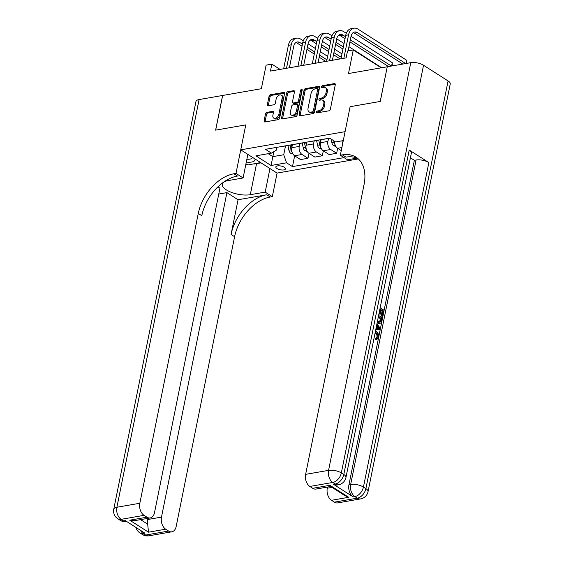 <?xml version="1.0" encoding="UTF-8"?>
<svg xmlns="http://www.w3.org/2000/svg" width="564" height="564" viewBox="0 0 564 564"><rect width="100%" height="100%" fill="white"/><g stroke="black" fill="none" stroke-linecap="round" stroke-linejoin="round"><path stroke-width="0.85" d="M316.39 112.074A1.057 0.684 -57.4 0 0 316.615 112.828A1.057 0.684 -57.4 0 0 316.989 112.892L328.946 110.805A1.509 0.98 -57.4 0 0 330.349 109.254L335.284 84.748A1.509 0.98 -57.4 0 0 334.974 83.676A1.509 0.98 -57.4 0 0 334.438 83.585L322.474 85.672A1.057 0.684 -57.4 0 0 321.494 86.757A1.057 0.684 -57.4 0 0 321.72 87.512A1.057 0.684 -57.4 0 0 322.093 87.575L323.637 87.307A4.822 3.137 -57.4 0 1 325.357 87.596A4.822 3.137 -57.4 0 1 326.366 91.037L325.95 93.074A4.822 3.137 -57.4 0 1 321.473 98.058L319.922 98.326A1.057 0.684 -57.4 0 0 318.942 99.419A1.057 0.684 -57.4 0 0 319.168 100.173A1.057 0.684 -57.4 0 0 319.541 100.237L321.085 99.962A4.822 3.137 -57.4 0 1 322.805 100.258A4.822 3.137 -57.4 0 1 323.814 103.691L323.398 105.736A4.822 3.137 -57.4 0 1 318.921 110.72L317.37 110.988A1.057 0.684 -57.4 0 0 316.39 112.074M322.805 100.258L323.792 100.885A4.822 3.137 -57.4 0 1 324.793 104.319L324.385 106.363A4.822 3.137 -57.4 0 1 319.901 111.348L318.357 111.616A1.057 0.684 -57.4 0 0 317.377 112.708A1.057 0.684 -57.4 0 0 317.356 112.828M335.305 84.233L323.461 86.299A1.057 0.684 -57.4 0 0 322.481 87.392A1.057 0.684 -57.4 0 0 322.46 87.512M325.357 87.596L326.344 88.224A4.822 3.137 -57.4 0 1 327.346 91.664L326.937 93.702A4.822 3.137 -57.4 0 1 322.453 98.686L320.909 98.954A1.057 0.684 -57.4 0 0 319.929 100.047A1.057 0.684 -57.4 0 0 319.908 100.173M283.791 169.912A4.914 1.911 -168.6 0 0 285.469 168.876A4.914 1.911 -168.6 0 0 282.839 166.549A4.914 1.911 -168.6 0 0 277.509 165.894A4.914 1.911 -168.6 0 0 275.831 166.937A4.914 1.911 -168.6 0 0 278.461 169.263A4.914 1.911 -168.6 0 0 283.791 169.912M266.899 112.363A1.509 0.98 -57.4 0 0 265.496 113.921L264.114 120.795A1.509 0.98 -57.4 0 0 264.424 121.866A1.509 0.98 -57.4 0 0 264.96 121.958L278.242 119.646A1.509 0.98 -57.4 0 0 279.645 118.087L284.58 93.589A1.509 0.98 -57.4 0 0 284.27 92.517A1.509 0.98 -57.4 0 0 283.734 92.425L270.452 94.738A1.509 0.98 -57.4 0 0 269.049 96.296L267.378 104.601A1.509 0.98 -57.4 0 0 267.688 105.672A1.509 0.98 -57.4 0 0 268.231 105.764L273.914 104.77A1.509 0.98 -57.4 0 0 275.31 103.212L276.141 99.095A4.033 2.623 -57.4 0 1 278.306 95.668A4.033 2.623 -57.4 0 1 281.323 95.175A4.033 2.623 -57.4 0 1 282.162 98.051L278.912 114.175A4.033 2.623 -57.4 0 1 276.748 117.608A4.033 2.623 -57.4 0 1 273.73 118.102A4.033 2.623 -57.4 0 1 272.891 115.225L273.434 112.539A1.509 0.98 -57.4 0 0 273.117 111.468A1.509 0.98 -57.4 0 0 272.581 111.376L266.899 112.363L267.879 112.99A1.509 0.98 -57.4 0 0 266.483 114.548L265.094 121.422A1.509 0.98 -57.4 0 0 265.073 121.944M387.2 66.785L348.503 73.531L353.261 49.956L347.523 50.957L346.127 57.888L270.452 71.078L271.848 64.141L266.116 65.142L261.365 88.717L222.66 95.464L215.674 130.129L245.77 124.884L240.736 149.841L345.083 131.659L350.117 106.695L340.332 155.227L342.39 154.867A38.387 24.978 122.6 0 1 356.081 157.201A38.387 24.978 122.6 0 1 364.069 184.541L305.632 474.359L328.565 470.362L410.768 62.675L387.264 66.771L380.27 101.442L350.117 106.695L380.214 101.45L387.249 66.813M299.117 114.696A1.509 0.98 -57.4 0 0 299.428 115.768A1.509 0.98 -57.4 0 0 299.963 115.86L313.246 113.547A1.509 0.98 -57.4 0 0 314.649 111.989L319.584 87.49A1.509 0.98 -57.4 0 0 319.273 86.412A1.509 0.98 -57.4 0 0 318.738 86.32L305.455 88.64A1.509 0.98 -57.4 0 0 304.052 90.198L299.117 114.696L300.097 115.324A1.509 0.98 -57.4 0 0 300.076 115.839M295.748 116.593L282.465 118.912A1.509 0.98 -57.4 0 1 281.929 118.821A1.509 0.98 -57.4 0 1 281.612 117.742L286.554 93.243A1.509 0.98 -57.4 0 1 287.95 91.685L293.64 90.698A1.509 0.98 -57.4 0 1 294.175 90.79A1.509 0.98 -57.4 0 1 294.486 91.862L292.483 101.795A1.509 0.98 -57.4 0 0 292.801 102.874A1.509 0.98 -57.4 0 0 293.336 102.965L297.108 102.303A1.509 0.98 -57.4 0 0 298.504 100.752L300.591 90.402A1.057 0.684 -57.4 0 1 301.155 89.507A1.057 0.684 -57.4 0 1 301.944 89.38A1.057 0.684 -57.4 0 1 302.17 90.127L297.143 115.035A1.509 0.98 -57.4 0 1 295.748 116.593M358.323 158.921L277.079 173.085L240.736 149.841M343.279 140.605L335.622 141.938L329.679 138.138L265.468 149.326L271.411 153.133L276.459 150.094L277.016 147.317M344.054 157.617L292.476 166.606L286.533 162.806L271.058 165.499L255.929 155.826L271.411 153.133M280.068 69.4L271.848 64.141M381.208 67.828L353.261 49.956M273.836 151.674L272.835 156.644L283.727 154.74L285.504 145.935M308.987 153.323L307.986 158.28L300.527 159.577L294.591 155.777A6.141 4.004 -99.9 0 1 291.778 147.719L292.399 144.638M307.986 158.28L302.043 154.48A6.141 4.004 -99.9 0 1 299.23 146.421L299.837 143.439M323.32 150.821L322.319 155.784L314.867 157.081L308.924 153.281A6.141 4.004 -99.9 0 1 306.111 145.223L306.731 142.135M322.319 155.784L316.376 151.984A6.141 4.004 -99.9 0 1 313.563 143.926L314.169 140.944M337.653 148.325L336.652 153.288L329.2 154.585L323.257 150.785A6.141 4.004 -99.9 0 1 320.444 142.727L321.064 139.639M336.652 153.288L330.708 149.481A6.141 4.004 -99.9 0 1 327.895 141.423L328.502 138.441M268.21 153.69L272.835 156.644L271.058 165.499M342.644 143.735A6.141 4.004 -99.9 0 1 342.08 140.81M294.648 155.819L292.476 166.606M329.799 138.215L324.638 139.118A6.141 4.004 -99.9 0 1 323.919 139.139M341.255 150.63L337.589 148.283A6.141 4.004 -99.9 0 1 334.635 141.31M318.441 140.098A6.141 4.004 -99.9 0 1 317.758 140.316A6.141 4.004 -99.9 0 1 317.038 140.344M317.758 140.316L310.306 141.613A6.141 4.004 -99.9 0 1 309.587 141.642M304.109 142.593A6.141 4.004 -99.9 0 1 303.425 142.812A6.141 4.004 -99.9 0 1 302.706 142.84M303.425 142.812L295.973 144.109A6.141 4.004 -99.9 0 1 295.254 144.137M289.776 145.096A6.141 4.004 -99.9 0 1 289.092 145.308A6.141 4.004 -99.9 0 1 288.373 145.336M289.092 145.308L281.64 146.612A6.141 4.004 -99.9 0 1 280.921 146.633M283.727 154.74L286.533 162.806M319.605 86.969L306.435 89.267A1.509 0.98 -57.4 0 0 305.039 90.825L300.097 115.324M312.393 111.855A1.057 0.684 -57.4 0 0 313.373 110.763L317.708 89.26A1.057 0.684 -57.4 0 0 317.49 88.506A1.057 0.684 -57.4 0 0 317.116 88.442L315.48 88.731A4.822 3.137 -57.4 0 0 311.004 93.709L308.036 108.415A4.822 3.137 -57.4 0 0 309.037 111.848A4.822 3.137 -57.4 0 0 310.757 112.137L312.393 111.855L313.373 112.483A1.057 0.684 -57.4 0 0 314.352 111.39L313.373 110.763M317.49 88.506L318.47 89.133A1.057 0.684 -57.4 0 1 318.688 89.887L314.352 111.39M309.037 111.848L310.024 112.476A4.822 3.137 -57.4 0 0 311.744 112.765L310.757 112.137M313.373 112.483L311.744 112.765M294.507 91.347L288.937 92.313A1.509 0.98 -57.4 0 0 287.534 93.871L282.592 118.377A1.509 0.98 -57.4 0 0 282.578 118.891M292.801 102.874L293.781 103.501A1.509 0.98 -57.4 0 0 294.316 103.593L298.088 102.937A1.509 0.98 -57.4 0 0 299.491 101.379L301.571 91.03L300.591 90.402M302.17 90.113A1.057 0.684 -57.4 0 0 301.571 91.03M290.404 112.109A4.033 2.623 -57.4 0 0 291.243 114.978A4.033 2.623 -57.4 0 0 294.267 114.492A4.033 2.623 -57.4 0 0 296.424 111.059L297.573 105.376A1.509 0.98 -57.4 0 0 297.256 104.305A1.509 0.98 -57.4 0 0 296.72 104.213L292.949 104.869A1.509 0.98 -57.4 0 0 291.553 106.427L290.404 112.109M291.243 114.978L292.222 115.606A4.033 2.623 -57.4 0 0 295.247 115.119A4.033 2.623 -57.4 0 0 297.411 111.686L296.424 111.059M297.256 104.305L298.243 104.932A1.509 0.98 -57.4 0 1 298.553 106.004L297.411 111.686M273.448 112.025L267.879 112.99M273.73 118.102L274.71 118.729A4.033 2.623 -57.4 0 0 277.735 118.236A4.033 2.623 -57.4 0 0 279.892 114.802L278.912 114.175M281.323 95.175L282.31 95.802A4.033 2.623 -57.4 0 1 283.149 98.679L279.892 114.802M284.601 93.074L271.432 95.365A1.509 0.98 -57.4 0 0 270.036 96.923L268.358 105.228A1.509 0.98 -57.4 0 0 268.344 105.743M381.68 67.743L378.395 65.65A11.513 7.508 80.1 0 0 376.456 64.79M405.932 63.52L406.602 60.207L358.034 29.145A11.513 7.508 80.1 0 0 353.959 28.2A11.513 7.508 80.1 0 0 348.573 34.834L343.843 58.282M353.959 28.2L351.097 28.701A11.513 7.508 80.1 0 0 345.711 35.335L340.98 58.783M348.115 50.852L351.027 36.406A7.677 5.005 -99.9 0 1 354.622 31.979A7.677 5.005 -99.9 0 1 357.336 32.613L405.72 63.556M353.247 32.557A7.677 5.005 -99.9 0 1 354.474 33.114L402.851 64.056M406.602 60.207L406.566 63.408M335.904 146.506L333.676 145.752A4.068 2.651 -99.9 0 1 331.886 142.734L331.146 139.075M333.733 140.732L334.064 142.354A4.068 2.651 80.1 0 0 335.037 144.588M321.572 149.009L319.344 148.247A4.068 2.651 -99.9 0 1 317.553 145.23L316.594 140.514M320.585 142.036L320.133 139.802M318.759 140.041L319.732 144.849A4.068 2.651 80.1 0 0 320.704 147.084M320.535 142.269L320.042 139.816M307.239 151.505L305.011 150.743A4.068 2.651 -99.9 0 1 303.221 147.726L302.262 143.016M306.252 144.532L305.801 142.297M304.426 142.537L305.399 147.345A4.068 2.651 80.1 0 0 306.372 149.58M306.203 144.772L305.709 142.318M346.296 33.297L343.702 31.64A11.513 7.508 80.1 0 0 339.627 30.696A11.513 7.508 80.1 0 0 334.24 37.33L329.51 60.785M339.627 30.696L336.764 31.196A11.513 7.508 80.1 0 0 331.378 37.83L326.648 61.286M332.386 60.285L336.694 38.902A7.677 5.005 -99.9 0 1 340.289 34.482A7.677 5.005 -99.9 0 1 343.004 35.109L345.436 36.667M338.915 35.053A7.677 5.005 -99.9 0 1 340.141 35.61L345.02 38.733M349.927 41.87L388.518 66.552M350.343 39.804L391.388 66.051M391.599 66.016L392.269 62.703L392.234 65.91M392.269 62.703L351.041 36.336M331.963 35.8L329.369 34.143A11.513 7.508 80.1 0 0 325.294 33.198A11.513 7.508 80.1 0 0 319.908 39.832L315.177 63.281M325.294 33.198L322.432 33.699A11.513 7.508 80.1 0 0 317.046 40.326L312.315 63.781M318.054 62.78L322.361 41.398A7.677 5.005 -99.9 0 1 325.957 36.977A7.677 5.005 -99.9 0 1 328.671 37.605L331.103 39.163M324.582 37.555A7.677 5.005 -99.9 0 1 325.809 38.105L330.687 41.228M335.594 44.366L342.94 49.068M336.01 42.3L343.356 46.995M348.263 50.133L349.109 50.675M377.901 65.361L348.961 46.671M344.054 43.534L336.708 38.831M317.631 38.296L315.036 36.639A11.513 7.508 80.1 0 0 310.961 35.694A11.513 7.508 80.1 0 0 305.575 42.328L300.845 65.776M310.961 35.694L308.099 36.195A11.513 7.508 80.1 0 0 302.713 42.829L297.982 66.277M303.721 65.276L308.029 43.9A7.677 5.005 -99.9 0 1 311.624 39.473A7.677 5.005 -99.9 0 1 314.338 40.107L316.771 41.658M310.249 40.051A7.677 5.005 -99.9 0 1 311.476 40.608L316.355 43.731M321.261 46.868L328.608 51.564M333.514 54.701L340.127 58.931M321.677 44.803L329.023 49.498M333.93 52.635L341.269 57.331M341.974 53.862L334.628 49.167M329.721 46.029L322.375 41.334M292.906 154L290.679 153.246A4.068 2.651 -99.9 0 1 288.888 150.228L287.929 145.512M291.919 147.028L291.468 144.8M290.093 145.04L291.066 149.848A4.068 2.651 80.1 0 0 292.039 152.083M291.87 147.267L291.376 144.814M303.298 40.791L300.704 39.135A11.513 7.508 80.1 0 0 296.629 38.19A11.513 7.508 80.1 0 0 291.243 44.824L286.512 68.279M296.629 38.19L293.766 38.69A11.513 7.508 80.1 0 0 288.38 45.324L283.65 68.78M289.388 67.779L293.696 46.396A7.677 5.005 -99.9 0 1 297.291 41.976A7.677 5.005 -99.9 0 1 300.006 42.603L302.438 44.161M295.917 42.547A7.677 5.005 -99.9 0 1 297.143 43.104L302.022 46.227M306.929 49.364L314.275 54.059M319.182 57.197L325.795 61.434M307.345 47.298L314.691 51.994M319.598 55.131L326.937 59.826M333.472 60.094L332.541 59.502M327.642 56.365L320.296 51.662M315.389 48.525L308.043 43.83M246.313 162.065A9.983 3.877 -168.6 0 0 247.032 162.143A9.983 3.877 -168.6 0 0 254.886 158.893M260.638 162.573L248.223 164.914L245.883 164.18M248.463 154.783A9.983 3.877 -168.6 0 0 247.822 154.592M246.891 159.196A6.831 2.658 -168.6 0 0 252.263 157.666A6.831 2.658 -168.6 0 0 252.249 157.208M376.329 338.167L376.949 336.997C377.14 335.087 376.548 333.726 375.18 332.922L375.109 332.88M375.455 331.16L376.329 331.59C378.134 332.802 378.867 334.713 378.536 337.328L376.914 339.465L375.257 339.598L375.321 338.308L376.83 338.167M376.928 323.849L380.263 328.354L379.995 329.679L375.765 329.602M380.164 307.789L383.922 310.193L382.737 316.059L381.821 316.214L381.144 315.784L382.089 311.088L381.06 310.433M382.737 316.059L382.061 315.621L383.005 310.926L381.194 309.77L380.312 314.141L378.916 313.993M333.514 484.321L335.235 484.018A9.214 6.007 80.1 0 0 338.492 484.772L336.771 485.075A9.214 6.007 -99.9 0 1 333.514 484.321L353.156 496.884A9.214 6.007 -99.9 0 1 348.94 484.793L350.66 484.49L416.084 160.014A9.214 3.581 11.4 0 1 428.859 162.58L409.217 150.017A9.214 3.581 11.4 0 1 411.367 153.034L345.943 477.518A9.214 3.581 -168.6 0 0 343.793 474.5L409.217 150.017M410.409 157.779L414.364 160.31L348.94 484.793M378.62 315.466L382.371 317.87L381.8 320.719L380.756 323.073L379.128 323.546L377.104 322.953M340.332 155.227L347.445 159.781L357.026 158.117M348.7 497.3L344.886 495.629L330.476 486.415L329.94 485.301L348.7 497.3L331.498 500.296L334.396 502.15L357.329 498.153L354.876 496.581L353.156 496.884M331.498 500.296A9.214 6.007 -99.9 0 1 327.282 488.205L331.999 487.388M327.522 487.049L327.282 488.205M428.859 162.58L363.435 487.063L365.888 488.635A9.214 5.992 -57.4 0 1 357.329 498.153A9.214 6.007 80.1 0 0 360.586 498.907L337.66 502.905A9.214 6.007 -99.9 0 1 334.396 502.15M410.768 62.675A9.214 3.581 11.4 0 1 423.536 65.248L448.091 80.948A9.214 3.581 11.4 0 1 450.241 83.973L368.038 491.653A9.214 3.581 -168.6 0 0 365.888 488.635L448.091 80.948M330.624 486.506L316.002 489.051A9.214 6.007 -99.9 0 1 312.745 488.297L329.94 485.301M423.536 65.248L341.333 472.928L343.793 474.5A9.214 5.992 -57.4 0 1 335.235 484.018L332.781 482.453L309.847 486.443L312.745 488.297M309.847 486.443A9.214 6.007 -99.9 0 1 305.632 474.359M414.364 160.31L416.084 160.014M342.39 154.867L345.929 157.13A38.387 24.978 122.6 0 1 357.78 158.449M380.312 314.141L379.628 313.711L380.51 309.333L379.833 309.453M380.51 309.333L379.932 308.959M379.628 313.711L378.945 313.824M383.005 310.926L382.089 311.088M382.061 315.621L381.144 315.784M380.044 323.391L377.26 322.192M377.499 321.015L379.868 322.164L380.721 321.593L381.116 320.296L381.454 318.611L378.381 316.644M378.084 322.834L377.168 322.996M381.454 318.611L380.538 318.766L378.247 317.299M379.41 322.157L380.538 318.766M380.721 321.593L379.798 321.755M381.116 320.296L380.199 320.458M379.995 329.679L375.814 329.383M378.472 327.317L377.013 325.421L376.442 328.262L379.445 328.579L378.472 327.317L377.556 327.48L376.794 326.493M378.529 328.741L377.556 327.48M376.914 339.465L376.174 339.436L376.237 338.146L377.866 336.835C378.056 334.924 377.464 333.564 376.096 332.76L375.18 332.922M376.096 332.76L375.215 332.33M377.866 336.835L376.949 336.997M376.174 339.436L375.257 339.598M148.924 535.8A9.214 9.214 0 0 1 142.375 534.482A9.214 5.992 -57.4 0 0 145.66 535.046L168.594 531.048A9.214 6.007 80.1 0 0 171.858 531.803L148.924 535.8A9.214 6.007 -99.9 0 1 145.66 535.046L143.207 533.474L144.927 533.177L125.286 520.614L123.565 520.91L121.112 519.338A9.214 6.007 -99.9 0 1 116.896 507.255L139.83 503.257A9.214 6.007 80.1 0 0 144.046 515.341L121.112 519.338A9.214 5.992 122.6 0 1 117.827 518.781A9.214 9.214 0 0 1 113.759 509.2A9.214 3.581 -168.6 0 1 116.896 507.255L199.099 99.567L222.604 95.471L215.617 130.136L245.77 124.884L235.985 173.416L233.919 173.775A38.387 24.978 -57.4 0 0 198.267 213.439L139.83 503.257M247.857 154.395L243.105 177.97L228.201 180.572A17.272 6.719 -168.6 0 0 222.315 184.224A17.272 6.719 -168.6 0 0 231.55 192.416A17.272 6.719 -168.6 0 0 250.296 194.7L265.2 192.105L272.32 196.66L270.262 197.019A38.387 24.978 -57.4 0 0 234.603 236.683L176.165 526.494A9.214 6.007 80.1 0 1 171.858 531.803M243.105 177.97L235.985 173.416M140.577 519.627L147.676 524.168L148.501 532.19L129.741 520.198L146.943 517.195A9.214 6.007 80.1 0 0 150.2 517.949A9.214 6.007 80.1 0 0 154.508 512.648L219.939 188.164L217.908 186.86M218.754 194.044L226.911 192.62L161.487 517.103A9.214 6.007 80.1 0 0 165.696 529.194L148.501 532.19M238.057 199.755L266.723 194.756A38.387 24.978 -57.4 0 0 231.071 234.42L238.057 199.755L226.911 192.62M146.943 517.195L144.046 515.341M113.759 509.2L195.962 101.52A9.214 3.581 11.4 0 1 199.099 99.567M269.959 168.53L265.2 192.105M277.079 173.085L272.32 196.66M168.594 531.048L165.696 529.194M147.676 524.168A9.214 6.007 -99.9 0 1 147.726 519.507L161.487 517.103M147.958 518.344L147.726 519.507M233.919 173.775L237.458 176.038A38.387 24.978 -57.4 0 0 201.799 215.702L198.267 213.439M129.741 520.198L135.402 520.53L150.2 517.949M261.076 162.855L256.557 163.638A17.272 6.719 11.4 0 1 253.765 163.948M291.778 147.719L299.23 146.421M306.111 145.223L313.563 143.926M320.444 142.727L327.895 141.423M337.589 148.283L341.883 147.535M323.257 150.785L330.708 149.481M308.924 153.281L316.376 151.984M294.591 155.777L302.043 154.48M319.901 111.348L318.921 110.72M324.385 106.363L323.398 105.736M324.793 104.319L323.814 103.691M320.909 98.954L319.922 98.326M322.453 98.686L321.473 98.058M326.937 93.702L325.95 93.074M327.346 91.664L326.366 91.037M323.461 86.299L322.474 85.672M335.284 84.128L334.438 83.585M318.357 111.616L317.37 110.988M305.039 90.825L304.052 90.198M306.435 89.267L305.455 88.64M319.584 86.863L318.738 86.32M318.688 89.887L317.708 89.26M282.592 118.377L281.612 117.742M287.534 93.871L286.554 93.243M288.937 92.313L287.95 91.685M294.486 91.241L293.64 90.698M294.316 103.593L293.336 102.965M298.088 102.937L297.108 102.303M299.491 101.379L298.504 100.752M298.553 106.004L297.573 105.376M273.427 111.912L272.581 111.376M283.149 98.679L282.162 98.051M268.358 105.228L267.378 104.601M270.036 96.923L269.049 96.296M271.432 95.365L270.452 94.738M284.58 92.961L283.734 92.425M265.094 121.422L264.114 120.795M266.483 114.548L265.496 113.921M348.573 34.834L345.711 35.335M357.336 32.613L354.474 33.114M333.754 145.78L335.376 145.498M331.886 142.734L334.064 142.354M319.421 148.276L321.043 147.994M317.553 145.23L319.732 144.849M305.089 150.771L306.71 150.489M303.221 147.726L305.399 147.345M334.24 37.33L331.378 37.83M343.004 35.109L340.141 35.61M319.908 39.832L317.046 40.326M328.671 37.605L325.809 38.105M305.575 42.328L302.713 42.829M314.338 40.107L311.476 40.608M290.756 153.274L292.378 152.992M288.888 150.228L291.066 149.848M291.243 44.824L288.38 45.324M300.006 42.603L297.143 43.104M350.66 484.49A9.214 6.007 80.1 0 0 354.876 496.581A9.214 5.992 122.6 0 0 363.435 487.063A9.214 3.581 -168.6 0 0 350.66 484.49M328.565 470.362A9.214 6.007 80.1 0 0 332.781 482.453A9.214 5.992 122.6 0 0 341.333 472.928A9.214 3.581 -168.6 0 0 328.565 470.362M266.723 194.756L270.262 197.019M231.071 234.42L234.603 236.683M126.829 521.665A9.214 6.007 -99.9 0 1 123.565 520.91A9.214 5.992 -57.4 0 1 120.28 520.353A9.214 9.214 0 0 0 126.829 521.665L126.914 521.651M135.959 527.439A9.214 9.214 0 0 0 139.921 532.917A9.214 5.992 122.6 0 0 143.207 533.474A9.214 6.007 -99.9 0 1 140.365 530.252M256.557 163.638L250.296 194.7M360.586 498.907A9.214 9.214 0 0 0 368.038 491.653M338.492 484.772A9.214 9.214 0 0 0 345.943 477.518M120.28 520.353L117.827 518.781M142.375 534.482L139.921 532.917"/></g></svg>
